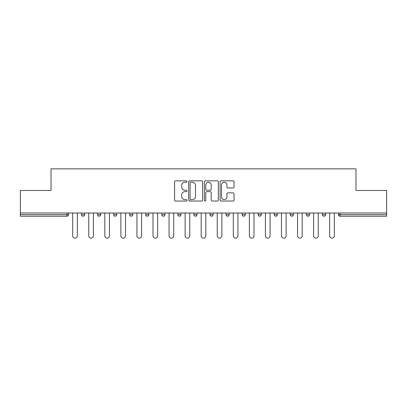 <?xml version="1.0" encoding="UTF-8"?>
<svg xmlns="http://www.w3.org/2000/svg" width="407" height="407" viewBox="0 0 407 407"><rect width="100%" height="100%" fill="white"/><g stroke="black" fill="none" stroke-linecap="round" stroke-linejoin="round"><path stroke-width="0.61" d="M187.027 181.542A0.707 0.707 0 0 0 186.32 180.835L175.585 180.835A1.012 1.012 0 0 0 174.572 181.848L174.572 200.035A1.012 1.012 0 0 0 175.585 201.048L186.32 201.048A0.707 0.707 0 0 0 187.027 200.336A0.707 0.707 0 0 0 186.32 199.628L184.931 199.628A3.236 3.236 0 0 1 181.7 196.398L181.7 194.882A3.236 3.236 0 0 1 184.931 191.646L186.32 191.646A0.707 0.707 0 0 0 187.027 190.939A0.707 0.707 0 0 0 186.32 190.232L184.931 190.232A3.236 3.236 0 0 1 181.7 187.001L181.7 185.485A3.236 3.236 0 0 1 184.931 182.25L186.32 182.25A0.707 0.707 0 0 0 187.027 181.542M233.033 187.958A1.012 1.012 0 0 0 234.045 186.95L234.045 181.848A1.012 1.012 0 0 0 233.033 180.835L221.108 180.835A1.012 1.012 0 0 0 220.101 181.848L220.101 200.035A1.012 1.012 0 0 0 221.108 201.048L233.033 201.048A1.012 1.012 0 0 0 234.045 200.035L234.045 193.869A1.012 1.012 0 0 0 233.033 192.862L227.93 192.862A1.012 1.012 0 0 0 226.918 193.869L226.918 196.927A2.701 2.701 0 0 1 224.216 199.628A2.701 2.701 0 0 1 221.515 196.927L221.515 184.951A2.701 2.701 0 0 1 224.216 182.25A2.701 2.701 0 0 1 226.918 184.951L226.918 186.95A1.012 1.012 0 0 0 227.93 187.958L233.033 187.958M20.35 213.024L20.35 190.476L51.028 190.476L51.028 168.859L355.972 168.859L355.972 190.476L386.65 190.476L386.65 213.024L20.35 213.024L20.35 214.672L66.987 214.672L66.987 213.024M202.615 181.848A1.012 1.012 0 0 0 201.607 180.835L189.682 180.835A1.012 1.012 0 0 0 188.67 181.848L188.67 200.035A1.012 1.012 0 0 0 189.682 201.048L201.607 201.048A1.012 1.012 0 0 0 202.615 200.035L202.615 181.848M205.393 180.835L217.318 180.835A1.012 1.012 0 0 1 218.33 181.848L218.33 200.035A1.012 1.012 0 0 1 217.318 201.048L212.215 201.048A1.012 1.012 0 0 1 211.208 200.035L211.208 192.659A1.012 1.012 0 0 0 210.195 191.646L206.812 191.646A1.012 1.012 0 0 0 205.8 192.659L205.8 200.336A0.707 0.707 0 0 1 205.092 201.048A0.707 0.707 0 0 1 204.385 200.336L204.385 181.848A1.012 1.012 0 0 1 205.393 180.835M66.987 216.214A1.547 1.547 0 0 0 68.529 214.672L66.987 214.672L66.987 216.214A1.547 1.547 0 0 0 68.529 214.672L68.529 213.024L68.529 214.672A1.547 1.547 0 0 1 66.987 216.214L20.35 216.214L20.35 214.672M386.65 213.024L386.65 216.214L340.013 216.214A1.547 1.547 0 0 1 338.471 214.672L338.471 213.024M81.502 213.024L81.502 214.672L81.502 213.024M83.048 216.214A1.547 1.547 0 0 1 81.502 214.672A1.547 1.547 0 0 0 83.048 216.214A1.547 1.547 0 0 0 84.59 214.672L84.59 213.024L84.59 214.672A1.547 1.547 0 0 1 83.048 216.214A1.547 1.547 0 0 1 81.502 214.672L84.59 214.672A1.547 1.547 0 0 1 83.048 216.214M97.563 213.024L97.563 214.672L97.563 213.024M100.651 213.024L100.651 214.672L100.651 213.024M113.624 213.024L113.624 214.672L113.624 213.024M116.712 213.024L116.712 214.672A1.547 1.547 0 0 1 115.166 216.214A1.547 1.547 0 0 1 113.624 214.672A1.547 1.547 0 0 0 115.166 216.214A1.547 1.547 0 0 0 116.712 214.672A1.547 1.547 0 0 1 115.166 216.214A1.547 1.547 0 0 1 113.624 214.672L116.712 214.672M129.685 213.024L129.685 214.672L129.685 213.024M132.774 213.024L132.774 214.672L132.774 213.024M145.747 213.024L145.747 214.672L145.747 213.024M148.835 213.024L148.835 214.672L148.835 213.024M164.891 213.024L164.891 214.672L161.803 214.672A1.547 1.547 0 0 0 163.349 216.214A1.547 1.547 0 0 1 161.803 214.672L161.803 213.024M177.864 213.024L177.864 214.672L177.864 213.024M180.952 213.024L180.952 214.672L180.952 213.024M193.925 213.024L193.925 214.672L193.925 213.024M197.013 213.024L197.013 214.672L197.013 213.024M209.987 213.024L209.987 214.672L209.987 213.024M213.075 213.024L213.075 214.672A1.547 1.547 0 0 1 211.528 216.214A1.547 1.547 0 0 1 209.987 214.672A1.547 1.547 0 0 0 211.528 216.214A1.547 1.547 0 0 1 209.987 214.672L213.075 214.672A1.547 1.547 0 0 1 211.528 216.214M226.048 213.024L226.048 214.672L226.048 213.024M229.136 213.024L229.136 214.672L229.136 213.024M242.109 213.024L242.109 214.672L242.109 213.024M245.197 213.024L245.197 214.672A1.547 1.547 0 0 1 243.651 216.214A1.547 1.547 0 0 1 242.109 214.672L245.197 214.672A1.547 1.547 0 0 1 243.651 216.214A1.547 1.547 0 0 0 245.197 214.672M258.165 213.024L258.165 214.672L258.165 213.024M261.253 213.024L261.253 214.672L261.253 213.024M274.226 213.024L274.226 214.672L274.226 213.024M277.315 213.024L277.315 214.672L277.315 213.024M293.376 213.024L293.376 214.672A1.547 1.547 0 0 1 291.834 216.214A1.547 1.547 0 0 1 290.288 214.672L290.288 213.024M309.437 213.024L309.437 214.672A1.547 1.547 0 0 1 307.89 216.214A1.547 1.547 0 0 1 306.349 214.672L306.349 213.024M325.498 213.024L325.498 214.672A1.547 1.547 0 0 1 323.952 216.214A1.547 1.547 0 0 1 322.41 214.672L322.41 213.024M99.11 216.214A1.547 1.547 0 0 1 97.563 214.672A1.547 1.547 0 0 0 99.11 216.214A1.547 1.547 0 0 0 100.651 214.672A1.547 1.547 0 0 1 99.11 216.214A1.547 1.547 0 0 1 97.563 214.672L100.651 214.672A1.547 1.547 0 0 1 99.11 216.214M131.227 216.214A1.547 1.547 0 0 1 129.685 214.672A1.547 1.547 0 0 0 131.227 216.214A1.547 1.547 0 0 0 132.774 214.672A1.547 1.547 0 0 1 131.227 216.214A1.547 1.547 0 0 1 129.685 214.672L132.774 214.672A1.547 1.547 0 0 1 131.227 216.214M147.288 216.214A1.547 1.547 0 0 1 145.747 214.672A1.547 1.547 0 0 0 147.288 216.214A1.547 1.547 0 0 0 148.835 214.672A1.547 1.547 0 0 1 147.288 216.214A1.547 1.547 0 0 1 145.747 214.672L148.835 214.672A1.547 1.547 0 0 1 147.288 216.214M163.349 216.214A1.547 1.547 0 0 0 164.891 214.672A1.547 1.547 0 0 1 163.349 216.214A1.547 1.547 0 0 1 161.803 214.672M179.411 216.214A1.547 1.547 0 0 1 177.864 214.672A1.547 1.547 0 0 0 179.411 216.214A1.547 1.547 0 0 0 180.952 214.672A1.547 1.547 0 0 1 179.411 216.214A1.547 1.547 0 0 1 177.864 214.672L180.952 214.672A1.547 1.547 0 0 1 179.411 216.214M195.472 216.214A1.547 1.547 0 0 1 193.925 214.672L197.013 214.672A1.547 1.547 0 0 1 195.472 216.214A1.547 1.547 0 0 0 197.013 214.672M227.589 216.214A1.547 1.547 0 0 1 226.048 214.672A1.547 1.547 0 0 0 227.589 216.214A1.547 1.547 0 0 0 229.136 214.672A1.547 1.547 0 0 1 227.589 216.214A1.547 1.547 0 0 1 226.048 214.672L229.136 214.672A1.547 1.547 0 0 1 227.589 216.214M259.712 216.214A1.547 1.547 0 0 1 258.165 214.672L261.253 214.672A1.547 1.547 0 0 1 259.712 216.214A1.547 1.547 0 0 0 261.253 214.672M275.773 216.214A1.547 1.547 0 0 1 274.226 214.672A1.547 1.547 0 0 0 275.773 216.214A1.547 1.547 0 0 0 277.315 214.672A1.547 1.547 0 0 1 275.773 216.214A1.547 1.547 0 0 1 274.226 214.672L277.315 214.672A1.547 1.547 0 0 1 275.773 216.214M190.791 182.25A0.707 0.707 0 0 0 190.084 182.957L190.084 198.921A0.707 0.707 0 0 0 190.791 199.628L192.257 199.628A3.236 3.236 0 0 0 195.492 196.398L195.492 185.485A3.236 3.236 0 0 0 192.257 182.25L190.791 182.25M211.208 185.002A2.701 2.701 0 0 0 208.501 182.3A2.701 2.701 0 0 0 205.8 185.002L205.8 189.224A1.012 1.012 0 0 0 206.812 190.232L210.195 190.232A1.012 1.012 0 0 0 211.208 189.224L211.208 185.002M72.7 235.826L72.7 213.024L72.7 235.826A2.315 2.315 0 0 0 75.015 238.141A2.315 2.315 0 0 0 77.335 235.826L77.335 213.024M88.762 235.826L88.762 213.024L88.762 235.826A2.315 2.315 0 0 0 91.076 238.141A2.315 2.315 0 0 0 93.396 235.826L93.396 213.024M104.823 235.826L104.823 213.024L104.823 235.826A2.315 2.315 0 0 0 107.138 238.141A2.315 2.315 0 0 0 109.452 235.826L109.452 213.024M120.884 235.826L120.884 213.024L120.884 235.826A2.315 2.315 0 0 0 123.199 238.141A2.315 2.315 0 0 0 125.514 235.826L125.514 213.024M136.94 235.826L136.94 213.024L136.94 235.826A2.315 2.315 0 0 0 139.26 238.141A2.315 2.315 0 0 0 141.575 235.826L141.575 213.024M153.001 235.826L153.001 213.024L153.001 235.826A2.315 2.315 0 0 0 155.321 238.141A2.315 2.315 0 0 0 157.636 235.826L157.636 213.024M169.063 235.826L169.063 213.024L169.063 235.826A2.315 2.315 0 0 0 171.378 238.141A2.315 2.315 0 0 0 173.697 235.826L173.697 213.024M185.124 235.826L185.124 213.024L185.124 235.826A2.315 2.315 0 0 0 187.439 238.141A2.315 2.315 0 0 0 189.754 235.826L189.754 213.024M201.185 235.826L201.185 213.024L201.185 235.826A2.315 2.315 0 0 0 203.5 238.141A2.315 2.315 0 0 0 205.815 235.826L205.815 213.024M217.246 235.826L217.246 213.024L217.246 235.826A2.315 2.315 0 0 0 219.561 238.141A2.315 2.315 0 0 0 221.876 235.826L221.876 213.024M233.303 235.826L233.303 213.024L233.303 235.826A2.315 2.315 0 0 0 235.622 238.141A2.315 2.315 0 0 0 237.937 235.826L237.937 213.024M249.364 235.826L249.364 213.024L249.364 235.826A2.315 2.315 0 0 0 251.679 238.141A2.315 2.315 0 0 0 253.999 235.826L253.999 213.024M265.425 235.826L265.425 213.024L265.425 235.826A2.315 2.315 0 0 0 267.74 238.141A2.315 2.315 0 0 0 270.06 235.826L270.06 213.024M281.486 235.826L281.486 213.024L281.486 235.826A2.315 2.315 0 0 0 283.801 238.141A2.315 2.315 0 0 0 286.116 235.826L286.116 213.024M297.548 235.826L297.548 213.024L297.548 235.826A2.315 2.315 0 0 0 299.862 238.141A2.315 2.315 0 0 0 302.177 235.826L302.177 213.024M313.604 235.826L313.604 213.024L313.604 235.826A2.315 2.315 0 0 0 315.924 238.141A2.315 2.315 0 0 0 318.238 235.826L318.238 213.024M329.665 235.826L329.665 213.024L329.665 235.826A2.315 2.315 0 0 0 331.985 238.141A2.315 2.315 0 0 0 334.3 235.826L334.3 213.024M340.013 213.024L340.013 214.672L386.65 214.672M338.471 214.672L340.013 214.672L340.013 216.214M291.834 216.214A1.547 1.547 0 0 0 293.376 214.672L290.288 214.672M307.89 216.214A1.547 1.547 0 0 0 309.437 214.672L306.349 214.672M323.952 216.214A1.547 1.547 0 0 0 325.498 214.672L322.41 214.672"/></g></svg>
